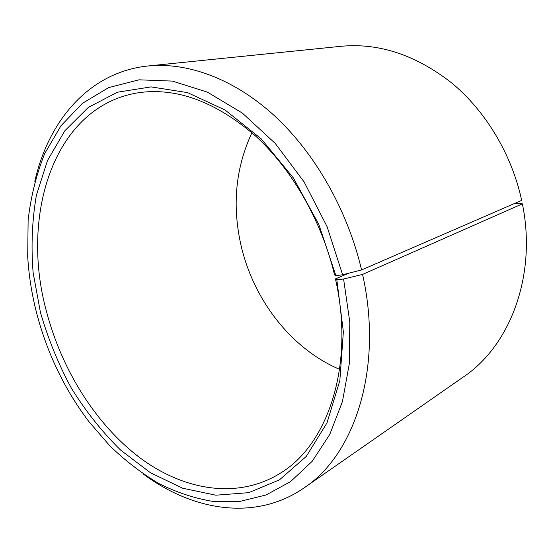 <?xml version="1.0" encoding="UTF-8"?>
<svg xmlns="http://www.w3.org/2000/svg" width="554" height="554" viewBox="0 0 554 554"><rect width="100%" height="100%" fill="white"/><g stroke="black" fill="none" stroke-linecap="round" stroke-linejoin="round"><path stroke-width="0.83" d="M348.604 273.24L335.447 278.911C354.892 364.179 328.446 443.498 281.453 472.5C238.476 500.006 184.115 490.712 139.899 457.77C95.6 424.302 61.542 369.518 46.342 310.912C19.812 214.121 54.451 104.117 140.578 92.435C177.966 87.857 216.095 102.206 254.965 135.474C291.785 168.908 321.659 220.61 334.547 274.957L335.897 275.67L342.628 274.763L361.568 269.943L521.674 200.396C511.695 154.268 485.713 111.132 451.773 83.01C415.909 54.985 379.026 42.741 341.132 46.287L147.987 65.981C187.349 62.034 233.594 78.495 274.265 115.578C314.776 152.835 347.531 209.973 361.568 269.943M339.609 369.345C291.065 348.736 253.372 299.569 240.976 245.152C231.981 205.16 235.63 167.703 251.918 132.766M335.447 278.911L336.832 279.749L343.591 279.008L362.579 274.417L522.387 203.844L516.944 203.394L513.627 203.893M522.387 203.844C537.096 275.539 509.95 345.828 463.629 376.789L304.312 487.735C255.713 521.501 193.034 511.079 143.285 474.009M362.579 274.417C383.527 367.78 354.892 454.446 304.312 487.735M343.591 279.008L349.803 322.144L349.339 363.569L342.462 401.484L329.782 434.433L312.144 461.364L290.552 481.627L266.072 494.971L239.737 501.439L212.507 501.342C194.191 498.247 176.248 492.284 158.659 483.441C141.485 473.171 125.266 460.693 110.004 446.018L88.882 421.615C64.472 389.261 47.028 352.974 36.55 312.747C31.758 294.056 28.808 275.317 27.7 256.544L28.122 220.139C30.879 196.469 36.412 174.275 44.715 153.548L61.002 125.744L82.463 103.314L108.695 87.58L139.006 79.818L172.377 81.099L207.404 92.13L242.361 113.085L275.276 143.472L304.139 181.989L327.075 226.621L342.628 274.763M336.832 279.749L343.369 331.818L339.844 380.591L326.992 422.903L306.258 456.427L279.5 479.833L248.725 492.665L215.866 495.2L182.647 488.219L150.508 472.784L120.647 450.118C102.144 431.912 85.711 411.262 71.362 388.16C58.378 364.047 48.066 338.764 40.421 312.324L33.108 272.52C31.003 245.879 32.104 220.104 36.405 195.209L47.471 160.563L64.88 130.709L88.391 107.351L117.441 92.22L151 86.895L187.571 92.629L225.132 110.045L261.253 138.881L293.329 177.841L318.869 224.522L335.897 275.67M34.812 181.345C48.378 120.8 89.118 72.048 147.987 65.981"/></g></svg>
